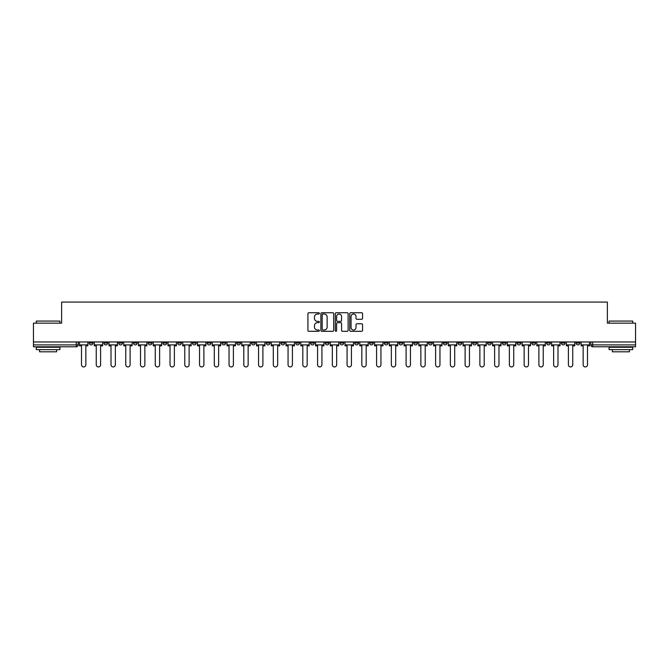<?xml version="1.0" encoding="UTF-8"?>
<svg xmlns="http://www.w3.org/2000/svg" width="669" height="669" viewBox="0 0 669 669"><rect width="100%" height="100%" fill="white"/><g stroke="black" fill="none" stroke-linecap="round" stroke-linejoin="round"><path stroke-width="1" d="M319.364 313.385A0.652 0.652 0 0 0 318.72 312.732L308.852 312.732A0.928 0.928 0 0 0 307.924 313.661L307.924 330.369A0.928 0.928 0 0 0 308.852 331.297L318.72 331.297A0.652 0.652 0 0 0 319.364 330.653A0.652 0.652 0 0 0 318.72 330.001L317.441 330.001A2.969 2.969 0 0 1 314.472 327.032L314.472 325.636A2.969 2.969 0 0 1 317.441 322.667L318.72 322.667A0.652 0.652 0 0 0 319.364 322.015A0.652 0.652 0 0 0 318.72 321.363L317.441 321.363A2.969 2.969 0 0 1 314.472 318.394L314.472 317.006A2.969 2.969 0 0 1 317.441 314.029L318.72 314.029A0.652 0.652 0 0 0 319.364 313.385M576.059 341.968L576.059 343.013L579.839 343.013A1.89 1.89 0 0 1 577.949 344.903A1.89 1.89 0 0 1 576.059 343.013L576.059 341.968M487.534 341.968L487.534 343.013L491.314 343.013A1.89 1.89 0 0 1 489.424 344.903A1.89 1.89 0 0 1 487.534 343.013L487.534 341.968M472.774 341.968L472.774 343.013L476.562 343.013A1.89 1.89 0 0 1 474.672 344.903A1.89 1.89 0 0 1 472.774 343.013L472.774 341.968M384.249 341.968L384.249 343.013L388.037 343.013A1.89 1.89 0 0 1 386.138 344.903A1.89 1.89 0 0 1 384.249 343.013L384.249 341.968M369.497 341.968L369.497 343.013L373.277 343.013A1.89 1.89 0 0 1 371.387 344.903A1.89 1.89 0 0 1 369.497 343.013L369.497 341.968M354.737 341.968L354.737 343.013L358.525 343.013A1.89 1.89 0 0 1 356.636 344.903A1.89 1.89 0 0 1 354.737 343.013L354.737 341.968M325.234 341.968L325.234 343.013L329.014 343.013A1.89 1.89 0 0 1 327.124 344.903A1.89 1.89 0 0 1 325.234 343.013L325.234 341.968M295.723 343.013L295.723 341.968L295.723 343.013A1.89 1.89 0 0 0 297.613 344.903A1.89 1.89 0 0 1 295.723 343.013L299.503 343.013A1.89 1.89 0 0 1 297.613 344.903A1.89 1.89 0 0 0 299.503 343.013L299.503 341.968L299.503 343.013M280.963 343.013L280.963 341.968L280.963 343.013A1.89 1.89 0 0 0 282.862 344.903A1.89 1.89 0 0 1 280.963 343.013L284.751 343.013A1.89 1.89 0 0 1 282.862 344.903M266.212 343.013L266.212 341.968L266.212 343.013A1.89 1.89 0 0 0 268.102 344.903A1.89 1.89 0 0 1 266.212 343.013L270 343.013A1.89 1.89 0 0 1 268.102 344.903A1.89 1.89 0 0 0 270 343.013L270 341.968L270 343.013M251.46 341.968L251.46 343.013L255.24 343.013A1.89 1.89 0 0 1 253.35 344.903A1.89 1.89 0 0 1 251.46 343.013L251.46 341.968M236.701 341.968L236.701 343.013L240.489 343.013A1.89 1.89 0 0 1 238.599 344.903A1.89 1.89 0 0 1 236.701 343.013L236.701 341.968M221.949 341.968L221.949 343.013L225.729 343.013A1.89 1.89 0 0 1 223.839 344.903A1.89 1.89 0 0 1 221.949 343.013L221.949 341.968M207.198 343.013L207.198 341.968L207.198 343.013A1.89 1.89 0 0 0 209.088 344.903A1.89 1.89 0 0 1 207.198 343.013L210.978 343.013A1.89 1.89 0 0 1 209.088 344.903M177.686 343.013L177.686 341.968L177.686 343.013A1.89 1.89 0 0 0 179.576 344.903A1.89 1.89 0 0 1 177.686 343.013L181.466 343.013A1.89 1.89 0 0 1 179.576 344.903A1.89 1.89 0 0 0 181.466 343.013L181.466 341.968L181.466 343.013M162.935 343.013L162.935 341.968L162.935 343.013A1.89 1.89 0 0 0 164.825 344.903A1.89 1.89 0 0 1 162.935 343.013L166.715 343.013A1.89 1.89 0 0 1 164.825 344.903A1.89 1.89 0 0 0 166.715 343.013L166.715 341.968L166.715 343.013M148.175 343.013L148.175 341.968L148.175 343.013A1.89 1.89 0 0 0 150.065 344.903A1.89 1.89 0 0 1 148.175 343.013L151.963 343.013A1.89 1.89 0 0 1 150.065 344.903A1.89 1.89 0 0 0 151.963 343.013L151.963 341.968L151.963 343.013M133.424 343.013L133.424 341.968L133.424 343.013A1.89 1.89 0 0 0 135.314 344.903A1.89 1.89 0 0 1 133.424 343.013L137.204 343.013A1.89 1.89 0 0 1 135.314 344.903M118.664 343.013L118.664 341.968L118.664 343.013A1.89 1.89 0 0 0 120.562 344.903A1.89 1.89 0 0 1 118.664 343.013L122.452 343.013A1.89 1.89 0 0 1 120.562 344.903A1.89 1.89 0 0 0 122.452 343.013L122.452 341.968L122.452 343.013M103.912 343.013L103.912 341.968L103.912 343.013A1.89 1.89 0 0 0 105.802 344.903A1.89 1.89 0 0 1 103.912 343.013L107.692 343.013A1.89 1.89 0 0 1 105.802 344.903A1.89 1.89 0 0 0 107.692 343.013L107.692 341.968L107.692 343.013M361.628 319.28A0.928 0.928 0 0 0 362.556 318.352L362.556 313.661A0.928 0.928 0 0 0 361.628 312.732L350.673 312.732A0.928 0.928 0 0 0 349.745 313.661L349.745 330.369A0.928 0.928 0 0 0 350.673 331.297L361.628 331.297A0.928 0.928 0 0 0 362.556 330.369L362.556 324.708A0.928 0.928 0 0 0 361.628 323.779L356.945 323.779A0.928 0.928 0 0 0 356.017 324.708L356.017 327.517A2.484 2.484 0 0 1 353.533 330.001A2.484 2.484 0 0 1 351.049 327.517L351.049 316.512A2.484 2.484 0 0 1 353.533 314.029A2.484 2.484 0 0 1 356.017 316.512L356.017 318.352A0.928 0.928 0 0 0 356.945 319.28L361.628 319.28M33.45 341.968L33.45 323.152L61.632 323.152L61.632 302.062L607.368 302.062L607.368 323.152L635.55 323.152L635.55 341.968L33.45 341.968L33.45 344.903L78.189 344.903L78.189 341.968M333.689 313.661A0.928 0.928 0 0 0 332.761 312.732L321.806 312.732A0.928 0.928 0 0 0 320.877 313.661L320.877 330.369A0.928 0.928 0 0 0 321.806 331.297L332.761 331.297A0.928 0.928 0 0 0 333.689 330.369L333.689 313.661M336.239 312.732L347.194 312.732A0.928 0.928 0 0 1 348.123 313.661L348.123 330.369A0.928 0.928 0 0 1 347.194 331.297L342.511 331.297A0.928 0.928 0 0 1 341.575 330.369L341.575 323.595A0.928 0.928 0 0 0 340.646 322.667L337.544 322.667A0.928 0.928 0 0 0 336.616 323.595L336.616 330.653A0.652 0.652 0 0 1 335.963 331.297A0.652 0.652 0 0 1 335.311 330.653L335.311 313.661A0.928 0.928 0 0 1 336.239 312.732M590.811 341.968L590.811 344.903L635.55 344.903L635.55 346.793L592.709 346.793A1.89 1.89 0 0 1 590.811 344.903A1.89 1.89 0 0 0 592.709 346.793L592.709 341.968M635.55 341.968L635.55 344.903M78.189 344.903A1.89 1.89 0 0 1 76.291 346.793L33.45 346.793L33.45 344.903M579.839 341.968L579.839 343.013A1.89 1.89 0 0 1 577.949 344.903M565.088 341.968L565.088 343.013A1.89 1.89 0 0 1 563.198 344.903A1.89 1.89 0 0 1 561.308 343.013L565.088 343.013M561.308 341.968L561.308 343.013M550.336 341.968L550.336 343.013A1.89 1.89 0 0 1 548.438 344.903A1.89 1.89 0 0 1 546.548 343.013L550.336 343.013M546.548 341.968L546.548 343.013M535.576 341.968L535.576 343.013A1.89 1.89 0 0 1 533.686 344.903A1.89 1.89 0 0 1 531.796 343.013A1.89 1.89 0 0 0 533.686 344.903M531.796 341.968L531.796 343.013L535.576 343.013M520.825 341.968L520.825 343.013A1.89 1.89 0 0 1 518.935 344.903A1.89 1.89 0 0 1 517.037 343.013L520.825 343.013M517.037 341.968L517.037 343.013M506.065 341.968L506.065 343.013A1.89 1.89 0 0 1 504.175 344.903A1.89 1.89 0 0 1 502.285 343.013L506.065 343.013M502.285 341.968L502.285 343.013M491.314 341.968L491.314 343.013M476.562 341.968L476.562 343.013L476.562 341.968M461.802 341.968L461.802 343.013A1.89 1.89 0 0 1 459.912 344.903A1.89 1.89 0 0 1 458.022 343.013L461.802 343.013M458.022 341.968L458.022 343.013M447.051 341.968L447.051 343.013A1.89 1.89 0 0 1 445.161 344.903A1.89 1.89 0 0 1 443.271 343.013L447.051 343.013M443.271 341.968L443.271 343.013M432.299 341.968L432.299 343.013A1.89 1.89 0 0 1 430.401 344.903A1.89 1.89 0 0 1 428.511 343.013L432.299 343.013M428.511 341.968L428.511 343.013M417.54 341.968L417.54 343.013A1.89 1.89 0 0 1 415.65 344.903A1.89 1.89 0 0 1 413.76 343.013L417.54 343.013M413.76 341.968L413.76 343.013M402.788 341.968L402.788 343.013A1.89 1.89 0 0 1 400.898 344.903A1.89 1.89 0 0 1 399 343.013L402.788 343.013M399 341.968L399 343.013M388.037 341.968L388.037 343.013A1.89 1.89 0 0 1 386.138 344.903M373.277 341.968L373.277 343.013M358.525 343.013L358.525 341.968L358.525 343.013A1.89 1.89 0 0 1 356.636 344.903M343.766 341.968L343.766 343.013A1.89 1.89 0 0 1 341.876 344.903A1.89 1.89 0 0 1 339.986 343.013A1.89 1.89 0 0 0 341.876 344.903A1.89 1.89 0 0 0 343.766 343.013L339.986 343.013L339.986 341.968M329.014 343.013L329.014 341.968L329.014 343.013A1.89 1.89 0 0 1 327.124 344.903M314.263 341.968L314.263 343.013A1.89 1.89 0 0 1 312.364 344.903A1.89 1.89 0 0 1 310.475 343.013A1.89 1.89 0 0 0 312.364 344.903M310.475 341.968L310.475 343.013L314.263 343.013M284.751 341.968L284.751 343.013L284.751 341.968M255.24 343.013L255.24 341.968L255.24 343.013A1.89 1.89 0 0 1 253.35 344.903M240.489 343.013L240.489 341.968L240.489 343.013A1.89 1.89 0 0 1 238.599 344.903M225.729 343.013L225.729 341.968L225.729 343.013A1.89 1.89 0 0 1 223.839 344.903M210.978 341.968L210.978 343.013L210.978 341.968M196.226 343.013L196.226 341.968L196.226 343.013A1.89 1.89 0 0 1 194.328 344.903A1.89 1.89 0 0 1 192.438 343.013L196.226 343.013A1.89 1.89 0 0 1 194.328 344.903M192.438 341.968L192.438 343.013M137.204 341.968L137.204 343.013L137.204 341.968M92.941 341.968L92.941 343.013A1.89 1.89 0 0 1 91.051 344.903A1.89 1.89 0 0 1 89.161 343.013A1.89 1.89 0 0 0 91.051 344.903A1.89 1.89 0 0 0 92.941 343.013L92.941 341.968M89.161 341.968L89.161 343.013L92.941 343.013M322.826 314.029A0.652 0.652 0 0 0 322.174 314.681L322.174 329.349A0.652 0.652 0 0 0 322.826 330.001L324.172 330.001A2.969 2.969 0 0 0 327.141 327.032L327.141 317.006A2.969 2.969 0 0 0 324.172 314.029L322.826 314.029M341.575 316.562A2.484 2.484 0 0 0 339.099 314.079A2.484 2.484 0 0 0 336.616 316.562L336.616 320.434A0.928 0.928 0 0 0 337.544 321.363L340.646 321.363A0.928 0.928 0 0 0 341.575 320.434L341.575 316.562M79.46 344.903L79.46 345.848L81.501 345.848L81.501 364.764A2.174 2.174 0 0 0 83.675 366.938A2.174 2.174 0 0 0 85.849 364.764L85.849 345.848L87.882 345.848L87.882 344.903L79.46 344.903L79.46 341.968M87.882 344.903L87.882 341.968M94.22 344.903L94.22 345.848L96.252 345.848L96.252 364.764A2.174 2.174 0 0 0 98.427 366.938A2.174 2.174 0 0 0 100.601 364.764L100.601 345.848L102.633 345.848L102.633 344.903L94.22 344.903L94.22 341.968M102.633 344.903L102.633 341.968M108.972 344.903L108.972 345.848L111.004 345.848L111.004 364.764A2.174 2.174 0 0 0 113.178 366.938A2.174 2.174 0 0 0 115.361 364.764L115.361 345.848L117.393 345.848L117.393 344.903L108.972 344.903L108.972 341.968M117.393 344.903L117.393 341.968M123.723 344.903L123.723 345.848L125.764 345.848L125.764 364.764A2.174 2.174 0 0 0 127.938 366.938A2.174 2.174 0 0 0 130.112 364.764L130.112 345.848L132.144 345.848L132.144 344.903L123.723 344.903L123.723 341.968M132.144 344.903L132.144 341.968M138.483 344.903L138.483 345.848L140.515 345.848L140.515 364.764A2.174 2.174 0 0 0 142.689 366.938A2.174 2.174 0 0 0 144.864 364.764L144.864 345.848L146.896 345.848L146.896 344.903L138.483 344.903L138.483 341.968M146.896 344.903L146.896 341.968M153.234 344.903L153.234 345.848L155.267 345.848L155.267 364.764A2.174 2.174 0 0 0 157.449 366.938A2.174 2.174 0 0 0 159.623 364.764L159.623 345.848L161.655 345.848L161.655 344.903L153.234 344.903L153.234 341.968M161.655 344.903L161.655 341.968M36.285 321.07L59.934 321.07L36.285 321.07L36.285 323.152M59.934 349.636L36.285 349.636L36.285 347.27L59.934 347.27L59.934 349.636M56.622 349.636L56.622 351.81L39.596 351.81L39.596 349.636M609.066 321.07L632.715 321.07L609.066 321.07L609.066 323.152M632.715 349.636L609.066 349.636L609.066 347.27L632.715 347.27L632.715 349.636M629.404 349.636L629.404 351.81L612.378 351.81L612.378 349.636M167.994 344.903L167.994 345.848L170.026 345.848L170.026 364.764A2.174 2.174 0 0 0 172.201 366.938A2.174 2.174 0 0 0 174.375 364.764L174.375 345.848L176.407 345.848L176.407 344.903L167.994 344.903L167.994 341.968M176.407 344.903L176.407 341.968M182.746 344.903L182.746 345.848L184.778 345.848L184.778 364.764A2.174 2.174 0 0 0 186.952 366.938A2.174 2.174 0 0 0 189.126 364.764L189.126 345.848L191.167 345.848L191.167 344.903L182.746 344.903L182.746 341.968M191.167 344.903L191.167 341.968M197.497 344.903L197.497 345.848L199.538 345.848L199.538 364.764A2.174 2.174 0 0 0 201.712 366.938A2.174 2.174 0 0 0 203.886 364.764L203.886 345.848L205.918 345.848L205.918 344.903L197.497 344.903L197.497 341.968M205.918 344.903L205.918 341.968M212.257 344.903L212.257 345.848L214.289 345.848L214.289 364.764A2.174 2.174 0 0 0 216.463 366.938A2.174 2.174 0 0 0 218.638 364.764L218.638 345.848L220.67 345.848L220.67 344.903L212.257 344.903L212.257 341.968M220.67 344.903L220.67 341.968M227.008 344.903L227.008 345.848L229.041 345.848L229.041 364.764A2.174 2.174 0 0 0 231.215 366.938A2.174 2.174 0 0 0 233.397 364.764L233.397 345.848L235.429 345.848L235.429 344.903L227.008 344.903L227.008 341.968M235.429 344.903L235.429 341.968M241.76 344.903L241.76 345.848L243.8 345.848L243.8 364.764A2.174 2.174 0 0 0 245.975 366.938A2.174 2.174 0 0 0 248.149 364.764L248.149 345.848L250.181 345.848L250.181 344.903L241.76 344.903L241.76 341.968M250.181 344.903L250.181 341.968M256.52 344.903L256.52 345.848L258.552 345.848L258.552 364.764A2.174 2.174 0 0 0 260.726 366.938A2.174 2.174 0 0 0 262.9 364.764L262.9 345.848L264.932 345.848L264.932 344.903L256.52 344.903L256.52 341.968M264.932 344.903L264.932 341.968M271.271 344.903L271.271 345.848L273.303 345.848L273.303 364.764A2.174 2.174 0 0 0 275.486 366.938A2.174 2.174 0 0 0 277.66 364.764L277.66 345.848L279.692 345.848L279.692 344.903L271.271 344.903L271.271 341.968M279.692 344.903L279.692 341.968M286.031 344.903L286.031 345.848L288.063 345.848L288.063 364.764A2.174 2.174 0 0 0 290.237 366.938A2.174 2.174 0 0 0 292.412 364.764L292.412 345.848L294.444 345.848L294.444 344.903L286.031 344.903L286.031 341.968M294.444 344.903L294.444 341.968M300.782 344.903L300.782 345.848L302.814 345.848L302.814 364.764A2.174 2.174 0 0 0 304.989 366.938A2.174 2.174 0 0 0 307.163 364.764L307.163 345.848L309.203 345.848L309.203 344.903L300.782 344.903L300.782 341.968M309.203 344.903L309.203 341.968M315.534 344.903L315.534 345.848L317.566 345.848L317.566 364.764A2.174 2.174 0 0 0 319.749 366.938A2.174 2.174 0 0 0 321.923 364.764L321.923 345.848L323.955 345.848L323.955 344.903L315.534 344.903L315.534 341.968M323.955 344.903L323.955 341.968M330.294 344.903L330.294 345.848L332.326 345.848L332.326 364.764A2.174 2.174 0 0 0 334.5 366.938A2.174 2.174 0 0 0 336.674 364.764L336.674 345.848L338.706 345.848L338.706 344.903L330.294 344.903L330.294 341.968M338.706 344.903L338.706 341.968M345.045 344.903L345.045 345.848L347.077 345.848L347.077 364.764A2.174 2.174 0 0 0 349.251 366.938A2.174 2.174 0 0 0 351.434 364.764L351.434 345.848L353.466 345.848L353.466 344.903L345.045 344.903L345.045 341.968M353.466 344.903L353.466 341.968M359.797 344.903L359.797 345.848L361.837 345.848L361.837 364.764A2.174 2.174 0 0 0 364.011 366.938A2.174 2.174 0 0 0 366.186 364.764L366.186 345.848L368.218 345.848L368.218 344.903L359.797 344.903L359.797 341.968M368.218 344.903L368.218 341.968M374.556 344.903L374.556 345.848L376.588 345.848L376.588 364.764A2.174 2.174 0 0 0 378.763 366.938A2.174 2.174 0 0 0 380.937 364.764L380.937 345.848L382.969 345.848L382.969 344.903L374.556 344.903L374.556 341.968M382.969 344.903L382.969 341.968M389.308 344.903L389.308 345.848L391.34 345.848L391.34 364.764A2.174 2.174 0 0 0 393.514 366.938A2.174 2.174 0 0 0 395.697 364.764L395.697 345.848L397.729 345.848L397.729 344.903L389.308 344.903L389.308 341.968M397.729 344.903L397.729 341.968M404.068 344.903L404.068 345.848L406.1 345.848L406.1 364.764A2.174 2.174 0 0 0 408.274 366.938A2.174 2.174 0 0 0 410.448 364.764L410.448 345.848L412.48 345.848L412.48 344.903L404.068 344.903L404.068 341.968M412.48 344.903L412.48 341.968M418.819 344.903L418.819 345.848L420.851 345.848L420.851 364.764A2.174 2.174 0 0 0 423.025 366.938A2.174 2.174 0 0 0 425.2 364.764L425.2 345.848L427.24 345.848L427.24 344.903L418.819 344.903L418.819 341.968M427.24 344.903L427.24 341.968M433.571 344.903L433.571 345.848L435.603 345.848L435.603 364.764A2.174 2.174 0 0 0 437.785 366.938A2.174 2.174 0 0 0 439.959 364.764L439.959 345.848L441.992 345.848L441.992 344.903L433.571 344.903L433.571 341.968M441.992 344.903L441.992 341.968M448.33 344.903L448.33 345.848L450.362 345.848L450.362 364.764A2.174 2.174 0 0 0 452.537 366.938A2.174 2.174 0 0 0 454.711 364.764L454.711 345.848L456.743 345.848L456.743 344.903L448.33 344.903L448.33 341.968M456.743 344.903L456.743 341.968M463.082 344.903L463.082 345.848L465.114 345.848L465.114 364.764A2.174 2.174 0 0 0 467.288 366.938A2.174 2.174 0 0 0 469.462 364.764L469.462 345.848L471.503 345.848L471.503 344.903L463.082 344.903L463.082 341.968M471.503 344.903L471.503 341.968M477.833 344.903L477.833 345.848L479.874 345.848L479.874 364.764A2.174 2.174 0 0 0 482.048 366.938A2.174 2.174 0 0 0 484.222 364.764L484.222 345.848L486.254 345.848L486.254 344.903L477.833 344.903L477.833 341.968M486.254 344.903L486.254 341.968M492.593 344.903L492.593 345.848L494.625 345.848L494.625 364.764A2.174 2.174 0 0 0 496.799 366.938A2.174 2.174 0 0 0 498.974 364.764L498.974 345.848L501.006 345.848L501.006 344.903L492.593 344.903L492.593 341.968M501.006 344.903L501.006 341.968M507.345 344.903L507.345 345.848L509.377 345.848L509.377 364.764A2.174 2.174 0 0 0 511.551 366.938A2.174 2.174 0 0 0 513.733 364.764L513.733 345.848L515.766 345.848L515.766 344.903L507.345 344.903L507.345 341.968M515.766 344.903L515.766 341.968M522.104 344.903L522.104 345.848L524.136 345.848L524.136 364.764A2.174 2.174 0 0 0 526.311 366.938A2.174 2.174 0 0 0 528.485 364.764L528.485 345.848L530.517 345.848L530.517 344.903L522.104 344.903L522.104 341.968M530.517 344.903L530.517 341.968M536.856 344.903L536.856 345.848L538.888 345.848L538.888 364.764A2.174 2.174 0 0 0 541.062 366.938A2.174 2.174 0 0 0 543.236 364.764L543.236 345.848L545.277 345.848L545.277 344.903L536.856 344.903L536.856 341.968M545.277 344.903L545.277 341.968M551.607 344.903L551.607 345.848L553.639 345.848L553.639 364.764A2.174 2.174 0 0 0 555.822 366.938A2.174 2.174 0 0 0 557.996 364.764L557.996 345.848L560.028 345.848L560.028 344.903L551.607 344.903L551.607 341.968M560.028 344.903L560.028 341.968M566.367 344.903L566.367 345.848L568.399 345.848L568.399 364.764A2.174 2.174 0 0 0 570.573 366.938A2.174 2.174 0 0 0 572.748 364.764L572.748 345.848L574.78 345.848L574.78 344.903L566.367 344.903L566.367 341.968M574.78 344.903L574.78 341.968M581.118 344.903L581.118 345.848L583.151 345.848L583.151 364.764A2.174 2.174 0 0 0 585.325 366.938A2.174 2.174 0 0 0 587.499 364.764L587.499 345.848L589.54 345.848L589.54 344.903L581.118 344.903L581.118 341.968M589.54 344.903L589.54 341.968M76.291 341.968L76.291 346.793M59.934 323.152L59.934 321.07M54.54 347.27L54.54 346.793M41.679 347.27L41.679 346.793M632.715 323.152L632.715 321.07M627.321 347.27L627.321 346.793M614.46 347.27L614.46 346.793"/></g></svg>
